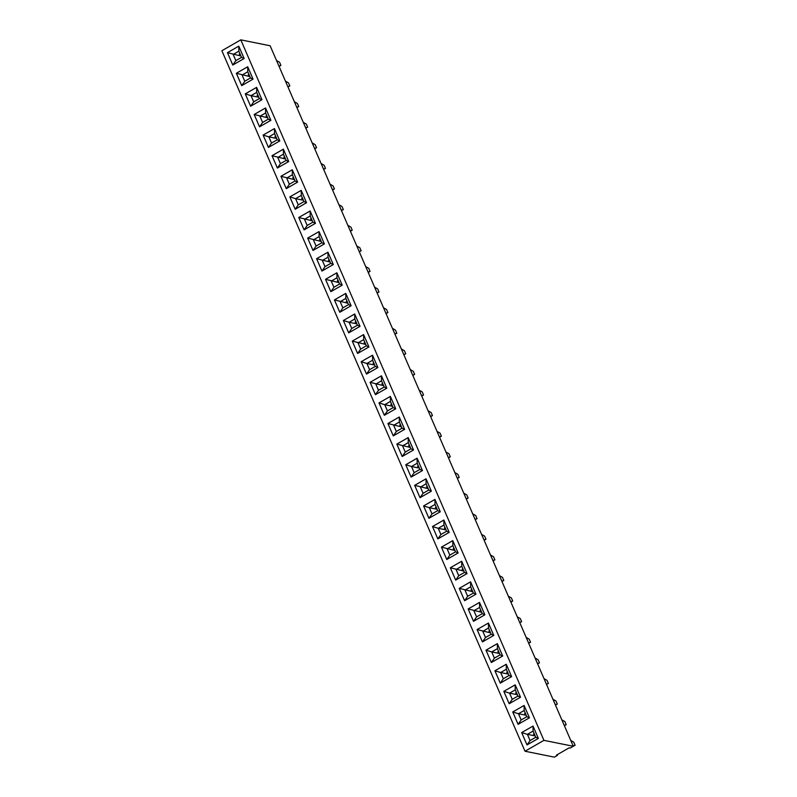 <?xml version="1.0" encoding="UTF-8"?>
<svg xmlns="http://www.w3.org/2000/svg" width="797" height="797" viewBox="0 0 797 797"><rect width="100%" height="100%" fill="white"/><g stroke="black" fill="none" stroke-linecap="round" stroke-linejoin="round"><path stroke-width="1.2" d="M525.004 751.232L554.363 757.15L557.511 755.337L556.465 755.128L569.078 747.875L570.124 748.084L573.282 746.271L543.923 740.353L240.794 39.85L221.875 50.729L525.004 751.232L543.923 740.353M573.282 746.271L270.143 45.768L240.794 39.85M354.695 313.988L343.348 320.514L348.697 332.877L360.045 326.352L354.695 313.988L343.348 320.514L348.697 332.877M351.128 305.749L345.778 293.386L334.431 299.911L339.781 312.275L351.128 305.749L348.538 304.613L345.858 298.407L340.16 301.684L342.849 307.881L348.538 304.613L345.848 298.427L340.18 301.684L342.849 307.871L348.528 304.603M336.942 277.804L336.872 272.793L325.515 279.309L330.865 291.672L342.212 285.147L336.862 272.783L325.515 279.309L330.865 291.672L333.933 287.279L339.622 284.001L336.942 277.804L331.243 281.082L333.933 287.279L339.612 284.001L336.932 277.824L331.263 281.082L333.933 287.269M333.295 264.534L327.946 252.181L316.598 258.706L321.948 271.07L333.295 264.534L330.705 263.399L328.025 257.202L322.327 260.48L325.017 266.676L330.705 263.399L328.015 257.212L322.347 260.48L325.017 266.666L330.695 263.399M306.546 202.727L303.966 201.591L301.276 195.404L301.206 190.383L289.859 196.899L295.199 209.262L306.546 202.727L301.196 190.363L289.849 196.899L295.199 209.252L298.267 204.869L303.966 201.591L301.276 195.395L295.587 198.662L298.267 204.869M310.123 210.976L298.765 217.501L304.115 229.865L315.463 223.329L310.113 210.976L298.765 217.501L304.115 229.855L307.184 225.471L312.872 222.194L310.192 215.997L304.494 219.265L307.184 225.471L312.862 222.194L310.192 216.007L304.514 219.275L307.184 225.451M324.379 243.932L319.029 231.578L307.682 238.104L313.032 250.467L324.379 243.932L321.789 242.796L319.109 236.599L313.41 239.877L316.1 246.074L321.789 242.796L319.109 236.609L313.43 239.877L316.1 246.054L321.779 242.796M363.691 339.612L363.621 334.601L352.264 341.116L357.604 353.479L368.961 346.954L363.611 334.591L352.264 341.116L357.614 353.479L360.672 349.086L366.371 345.818L363.691 339.612L357.992 342.889L360.672 349.086L366.361 345.808L363.681 339.632L358.002 342.889L360.682 349.076M372.607 360.214L372.528 355.203L361.171 361.718L366.52 374.082L377.878 367.556L372.528 355.193L361.18 361.718L366.53 374.082L369.589 369.688L375.287 366.421L372.607 360.214L366.909 363.492L369.589 369.688M386.794 388.159L381.444 375.795L370.087 382.321L375.437 394.684L386.794 388.159L384.204 387.023L381.524 380.817L375.825 384.094L378.505 390.291L384.204 387.023M390.43 401.419L390.361 396.408L379.013 402.923L384.363 415.287L395.71 408.761L390.361 396.398L379.003 402.923L384.353 415.287L387.422 410.903L393.12 407.626L390.43 401.419L384.742 404.697L387.422 410.903L393.1 407.616L390.43 401.439L384.752 404.707L387.432 410.883M488.431 623.035L477.084 629.56L482.434 641.924L493.781 635.398L488.431 623.035L477.084 629.56L482.434 641.924L485.493 637.53L491.191 634.263L488.511 628.056L482.813 631.334L485.493 637.53M484.865 614.796L479.515 602.432L468.168 608.958L473.518 621.321L484.865 614.796L482.275 613.65L479.595 607.453L473.896 610.731L476.586 616.928L482.275 613.65L479.585 607.473L473.916 610.731L476.586 616.918L482.265 613.65M475.948 594.183L470.599 581.83L459.251 588.355L464.601 600.719L475.948 594.183L473.358 593.048L470.678 586.851L464.98 590.129L467.67 596.325L473.358 593.048L470.668 586.861L465 590.129L467.67 596.315L473.348 593.048M452.766 540.625L441.418 547.15L446.768 559.504L458.116 552.979L452.766 540.625L441.418 547.15L446.768 559.514L449.837 555.12L455.525 551.843L452.845 545.646L447.147 548.914L449.837 555.12L455.515 551.843L452.835 545.656L447.167 548.924L449.837 555.101M461.682 561.227L450.335 567.753L455.685 580.106L467.032 573.581L461.682 561.227L450.335 567.753L455.685 580.116L458.753 575.723L464.442 572.445L461.762 566.249L456.063 569.526L458.753 575.723M422.45 470.569L419.87 469.433L417.18 463.246L417.11 458.225L405.763 464.741L411.103 477.094L422.46 470.569L417.11 458.205L405.753 464.741L411.103 477.094L414.171 472.711L419.87 469.433L417.18 463.236L411.491 466.504L414.171 472.711M426.016 478.808L414.669 485.343L420.019 497.697L431.366 491.171L426.016 478.808M443.849 520.023L432.502 526.548L437.852 538.911L449.199 532.376L443.849 520.013L432.502 526.548L437.852 538.902L440.92 534.518L446.609 531.24L443.929 525.044L438.23 528.311L440.92 534.518M440.283 511.774L434.933 499.41L423.586 505.946L428.935 518.299L440.283 511.774L437.692 510.638L435.013 504.441L429.324 507.709L432.004 513.916L437.692 510.638L435.013 504.451L429.334 507.719L432.004 513.896L437.683 510.638M408.263 442.624L408.194 437.613L396.836 444.128L402.186 456.492L413.543 449.966L408.194 437.603L396.846 444.138L402.196 456.492L405.255 452.108L410.953 448.831L408.263 442.624L402.575 445.902L405.255 452.108L410.933 448.821L408.263 442.644L402.585 445.912L405.265 452.088M404.627 429.364L399.277 417L387.92 423.526L393.27 435.889L404.627 429.364L402.037 428.228L399.347 422.021L393.658 425.299L396.338 431.506L402.037 428.228L399.347 422.041L393.668 425.309L396.348 431.486L402.017 428.218M502.698 656.001L497.348 643.637L485.991 650.163L491.341 662.526L502.698 656.001L500.108 654.865L497.428 648.658L491.729 651.936L494.409 658.133L500.108 654.865M529.447 717.808L524.097 705.445L512.74 711.97L518.09 724.334L529.447 717.808L526.857 716.672L524.167 710.466L518.478 713.743L521.158 719.94L526.857 716.672M520.531 697.206L515.181 684.842L503.824 691.368L509.173 703.731L520.531 697.206L517.94 696.07L515.251 689.863L509.562 693.141L512.242 699.338L517.94 696.07M494.907 670.765L500.267 683.129L511.614 676.603L506.264 664.24L494.907 670.765L500.257 683.129L503.325 678.735L509.024 675.467L506.344 669.261L500.646 672.538L503.325 678.735M265.61 112.975L265.54 107.964L254.193 114.489L259.533 126.843L270.89 120.317L265.54 107.954L254.183 114.479L259.543 126.843L262.602 122.459L268.3 119.181L265.61 112.975L259.922 116.252L262.602 122.459L268.28 119.171L265.61 112.995L259.932 116.262L262.612 122.439M279.807 140.92L274.457 128.556L263.1 135.091L268.45 147.445L279.807 140.92L277.217 139.784L274.527 133.587L268.838 136.855L271.518 143.061L277.217 139.784L274.527 133.597L268.848 136.865L271.528 143.042L277.197 139.784M292.36 174.792L292.29 169.781L280.942 176.296L286.282 188.65L297.63 182.124L292.29 169.761L280.933 176.296L286.282 188.65L289.351 184.266L295.049 180.989L292.36 174.792L286.671 178.06L289.351 184.266L295.029 180.989L292.36 174.802L286.681 178.07L289.361 184.246M288.723 161.522L283.373 149.159L272.016 155.694L277.366 168.047L288.723 161.522L286.133 160.386L283.443 154.19L277.755 157.457L280.434 163.664L286.133 160.386L283.443 154.2L277.764 157.467L280.444 163.644L286.113 160.386M256.704 92.372L256.624 87.361L245.277 93.887L250.617 106.24L261.974 99.715L256.624 87.351L245.267 93.877L250.627 106.24L253.685 101.857L259.384 98.579L256.704 92.372L251.005 95.65L253.685 101.857M238.791 46.146L227.444 52.672L232.784 65.035L244.141 58.51L238.791 46.146L227.444 52.672L232.794 65.035L235.852 60.642L241.551 57.374L238.871 51.167L233.172 54.445L235.852 60.642L241.541 57.364L238.861 51.187L233.182 54.445L235.862 60.632M247.787 71.77L247.708 66.759L236.36 73.274L241.71 85.638L253.057 79.112L247.708 66.749L236.35 73.274L241.7 85.638L244.769 81.254L250.467 77.976L247.787 71.77L242.089 75.048L244.769 81.254L250.457 77.967L247.777 71.79L242.099 75.057L244.779 81.234M521.656 732.573L527.006 744.936L538.364 738.411L533.014 726.047L521.656 732.573L527.016 744.936L530.075 740.552L535.773 737.275L533.083 731.068L527.395 734.346L530.075 740.552M557.233 754.689L557.511 755.337M345.858 298.407L345.788 293.396L334.431 299.911L339.781 312.275L342.849 307.881M328.025 257.202L327.956 252.191L316.598 258.706L321.948 271.07L325.017 266.676M319.109 236.599L319.039 231.588L307.682 238.104L313.032 250.457L316.1 246.074M381.524 380.817L381.444 375.805L370.097 382.321L375.447 394.684L378.505 390.291L384.194 387.013L381.514 380.836L375.835 384.094L378.515 390.281M479.515 602.432L468.168 608.958L473.518 621.321L476.586 616.928M470.599 581.83L459.251 588.355L464.601 600.719M426.026 478.818L414.679 485.343L420.019 497.697L423.087 493.313L428.786 490.035L426.096 483.839L420.408 487.106L423.087 493.313L428.766 490.035L426.096 483.849L420.417 487.116L423.087 493.293M435.013 504.441L434.943 499.43L423.596 505.946L428.935 518.299L432.004 513.916M387.92 423.526L393.28 435.889L396.338 431.506M399.277 417L387.93 423.536L401.439 426.873M485.991 650.163L491.35 662.526L494.409 658.133M497.428 648.658L497.348 643.647L486.001 650.163L491.729 651.936L494.419 658.123L500.098 654.855L497.418 648.678L491.739 651.936L499.51 653.5M512.74 711.97L518.1 724.334L521.158 719.94M524.167 710.466L524.097 705.455L512.75 711.97L518.478 713.743L521.168 719.93L526.837 716.662L524.167 710.486L518.488 713.743L526.259 715.317M503.824 691.368L509.183 703.731M515.181 684.842L503.834 691.368L509.562 693.141L512.252 699.328L517.92 696.06L515.251 689.883L509.572 693.141L517.343 694.715M506.344 669.261L506.264 664.25L494.917 670.765L500.646 672.538L503.335 678.725L509.014 675.457L506.334 669.281L500.655 672.538L508.426 674.103M274.527 133.587L274.457 128.576L263.11 135.091L268.459 147.445L271.518 143.061M283.443 154.19L283.373 149.178L272.026 155.694L277.376 168.047L280.434 163.664M533.083 731.068L533.014 726.057L521.666 732.573L527.395 734.346L530.085 740.533L535.753 737.265L533.083 731.088L527.405 734.356L535.176 735.92M392.443 328.374L395.471 330.107L396.816 333.196L394.844 333.923M383.526 307.772L386.565 309.505L387.9 312.593L385.927 313.321M374.61 287.169L377.648 288.903L378.983 291.991L377.011 292.718M347.861 225.362L350.899 227.095L352.234 230.184L350.262 230.911M356.777 245.964L359.816 247.698L361.151 250.786L359.178 251.513M365.693 266.567L368.732 268.3L370.067 271.388L368.094 272.116M294.362 101.737L297.401 103.48L298.736 106.569L296.773 107.296M303.278 122.349L306.317 124.083L307.652 127.171L305.679 127.899M312.195 142.952L315.233 144.685L316.568 147.774L314.596 148.501M338.944 204.759L341.983 206.493L343.318 209.581L341.345 210.308M330.028 184.157L333.066 185.89L334.401 188.979L332.429 189.706M321.111 163.554L324.15 165.288L325.485 168.376L323.512 169.103M410.276 369.579L413.304 371.312L414.649 374.411L412.677 375.128M401.359 348.976L404.388 350.71L405.733 353.808L403.76 354.526M526.179 637.421L529.208 639.154L530.553 642.243L528.58 642.97M517.263 616.818L520.292 618.552L521.636 621.64L519.664 622.367M499.43 575.613L502.469 577.347L503.804 580.435L501.831 581.162M508.347 596.216L511.385 597.949L512.72 601.038L510.747 601.765M454.848 472.601L457.886 474.335L459.221 477.423L457.249 478.15M463.764 493.204L466.803 494.937L468.138 498.025L466.165 498.753M472.681 513.806L475.719 515.539L477.054 518.628L475.082 519.355M490.514 555.011L493.552 556.744L494.887 559.833L492.915 560.56M481.597 534.408L484.636 536.142L485.971 539.23L483.998 539.958M445.931 451.999L448.97 453.732L450.305 456.82L448.332 457.548M419.182 390.181L422.221 391.915L423.556 395.013L421.593 395.74M437.015 431.386L440.054 433.13L441.389 436.218L439.416 436.945M428.099 410.784L431.137 412.527L432.472 415.616L430.51 416.343M285.456 81.135L288.484 82.878L289.829 85.966L287.856 86.694M544.012 678.626L547.041 680.359L548.376 683.457L546.413 684.175M535.096 658.023L538.124 659.757L539.469 662.845L537.497 663.572M552.919 699.228L555.957 700.962L557.292 704.06L555.33 704.777M570.752 740.433L573.79 742.176L575.125 745.265L573.153 745.992M575.125 745.265L572.973 746.45M561.835 719.83L564.874 721.564L566.209 724.662L564.236 725.38M276.539 60.532L279.568 62.266L280.913 65.364L278.94 66.091M354.705 313.998L354.775 319.009L349.076 322.287L351.766 328.484L357.454 325.216L354.775 319.009M343.348 320.514L349.076 322.287L351.766 328.474L357.445 325.206L354.765 319.029L349.096 322.287L356.857 323.851M360.045 326.352L357.454 325.216M348.707 332.867L351.766 328.484M334.431 299.911L347.94 303.249M325.515 279.309L339.024 282.646M342.212 285.137L339.622 284.001M316.598 258.706L330.107 262.044M289.859 196.899L295.587 198.662L298.267 204.849L303.946 201.591M298.765 217.501L312.275 220.839M310.123 210.986L310.192 215.997M315.463 223.329L312.872 222.194M307.682 238.104L321.191 241.441M352.264 341.116L365.773 344.453M368.961 346.954L366.371 345.818M361.18 361.718L366.909 363.492L369.599 369.678L375.277 366.411L372.597 360.234L366.919 363.492L374.69 365.066M377.878 367.556L375.287 366.421M370.097 382.321L383.606 385.668M395.71 408.761L393.12 407.626M379.013 402.923L384.742 404.697M493.781 635.388L491.191 634.263L488.501 628.076L482.823 631.334L485.503 637.52L491.181 634.253M477.084 629.56L490.593 632.898M488.441 623.045L488.511 628.056M479.525 602.442L479.595 607.453M468.168 608.958L481.677 612.295M470.609 581.84L470.678 586.851M464.611 600.709L467.67 596.325M459.251 588.355L472.76 591.693M458.116 552.979L455.525 551.843M441.418 547.15L454.928 550.488M452.776 540.635L452.845 545.646M467.032 573.581L464.442 572.445L461.752 566.259L456.083 569.526L458.753 575.703L464.432 572.445M450.335 567.753L463.844 571.09M461.692 561.237L461.762 566.249M405.763 464.741L411.491 466.504L414.181 472.691L419.85 469.433M426.026 478.828L426.096 483.839M414.679 485.343L428.178 488.681M431.366 491.171L428.786 490.035M432.502 526.548L438.23 528.311L440.92 534.498L446.599 531.24L443.929 525.054L438.25 528.321L446.011 529.885M443.859 520.033L443.929 525.044M449.199 532.376L446.609 531.24M423.596 505.946L429.324 507.709M396.846 444.138L410.355 447.476M413.543 449.966L410.953 448.831M399.277 417.01L399.347 422.021M515.181 684.852L515.251 689.863M509.183 703.721L512.242 699.338M511.614 676.603L509.024 675.467M254.193 114.489L267.702 117.826M270.89 120.317L268.3 119.181M263.11 135.091L268.838 136.855M280.942 176.296L294.442 179.634M297.63 182.124L295.049 180.989M272.026 155.694L285.535 159.031M245.277 93.887L251.005 95.65L253.695 101.837L259.364 98.569L256.694 92.392L251.015 95.66L258.786 97.224M261.974 99.715L259.384 98.579M227.444 52.672L240.953 56.019M238.791 46.156L238.871 51.167M244.141 58.51L241.551 57.374M253.057 79.112L250.467 77.976M236.36 73.274L249.869 76.622M538.364 738.411L535.773 737.275M394.983 334.252L396.816 333.196M386.067 313.649L387.9 312.593M377.15 293.047L378.983 291.991M350.401 231.24L352.234 230.184M359.317 251.842L361.151 250.786M368.234 272.444L370.067 271.388M296.912 107.615L298.736 106.569M305.829 128.217L307.652 127.171M314.745 148.83L316.568 147.774M341.485 210.637L343.318 209.581M332.568 190.035L334.401 188.979M323.662 169.432L325.485 168.376M412.816 375.457L414.649 374.411M403.9 354.854L405.733 353.808M528.72 643.299L530.553 642.243M519.803 622.696L521.636 621.64M501.971 581.491L503.804 580.435M510.887 602.094L512.72 601.038M457.398 478.479L459.221 477.423M466.305 499.081L468.138 498.025M475.221 519.684L477.054 518.628M493.054 560.889L494.887 559.833M484.138 540.286L485.971 539.23M448.482 457.867L450.305 456.82M421.733 396.059L423.556 395.013M439.565 437.264L441.389 436.218M430.649 416.662L432.472 415.616M287.996 87.012L289.829 85.966M546.553 684.503L548.376 683.457M537.636 663.901L539.469 662.845M555.469 705.106L557.292 704.06M564.386 725.708L566.209 724.662M279.08 66.41L280.913 65.364M301.276 195.404L295.597 198.672L303.358 200.236M417.18 463.246L411.501 466.514L419.272 468.078M356.379 322.765L355.173 322.048L355.9 321.629M347.472 302.153L346.257 301.445L346.984 301.027M338.556 281.55L337.34 280.843L338.067 280.424M329.639 260.948L328.434 260.24L329.151 259.822M302.89 199.14L301.684 198.433L302.402 198.015M311.806 219.743L310.601 219.036L311.318 218.617M320.723 240.345L319.517 239.638L320.235 239.22M365.295 343.368L364.09 342.65L364.807 342.232M374.211 363.97L373.006 363.253L373.723 362.844M383.128 384.572L381.922 383.855L382.64 383.447M384.752 404.707L392.522 406.271M392.044 405.175L390.839 404.458L391.556 404.049M490.115 631.802L488.91 631.094L489.627 630.676M481.199 611.199L479.993 610.492L480.721 610.074M472.292 590.597L471.077 589.89L471.804 589.471M454.459 549.392L453.254 548.685L453.971 548.266M463.376 569.994L462.17 569.287L462.888 568.869M418.794 466.982L417.588 466.265L418.305 465.856M427.71 487.585L426.505 486.867L427.222 486.459M445.543 528.79L444.337 528.082L445.055 527.664M429.334 507.719L437.095 509.283M436.626 508.187L435.421 507.47L436.138 507.061M409.877 446.38L408.672 445.662L409.389 445.254M400.961 425.777L399.755 425.06L400.473 424.652M499.032 652.414L497.826 651.697L498.543 651.279M525.781 714.222L524.575 713.504L525.293 713.096M516.864 693.619L515.659 692.902L516.376 692.493M507.948 673.017L506.743 672.299L507.46 671.881M267.224 116.731L266.019 116.013L266.736 115.605M268.848 136.865L276.619 138.429M276.141 137.333L274.935 136.616L275.652 136.207M293.973 178.538L292.768 177.821L293.485 177.412M285.057 157.936L283.852 157.218L284.569 156.81M258.308 96.128L257.102 95.411L257.82 95.002M240.475 54.923L239.269 54.206L239.987 53.797M249.391 75.526L248.186 74.808L248.903 74.4M534.697 734.824L533.492 734.107L534.209 733.698M355.661 322.616L356.189 322.307M346.745 302.013L347.273 301.704M337.828 281.411L338.356 281.102M328.912 260.808L329.44 260.499M302.163 199.001L302.691 198.692M311.079 219.603L311.607 219.295M319.995 240.206L320.524 239.897M364.578 343.218L365.106 342.919M373.494 363.821L374.022 363.522M382.411 384.423L382.939 384.124M391.327 405.025L391.855 404.727M489.398 631.662L489.926 631.354M480.481 611.06L481.009 610.751M471.565 590.457L472.093 590.149M453.732 549.253L454.26 548.944M462.649 569.855L463.177 569.546M418.076 466.833L418.594 466.534M426.983 487.435L427.511 487.136M444.816 528.65L445.344 528.341M435.899 508.038L436.427 507.739M409.16 446.23L409.688 445.931M400.243 425.628L400.771 425.329M498.314 652.265L498.842 651.956M525.064 714.072L525.592 713.773M516.147 693.47L516.675 693.171M507.231 672.867L507.759 672.568M266.507 116.581L267.035 116.282M275.423 137.184L275.951 136.885M293.256 178.389L293.774 178.09M284.34 157.786L284.868 157.487M257.59 95.979L258.118 95.68M239.758 54.774L240.286 54.475M248.674 75.376L249.202 75.077M533.98 734.675L534.508 734.376"/></g></svg>
